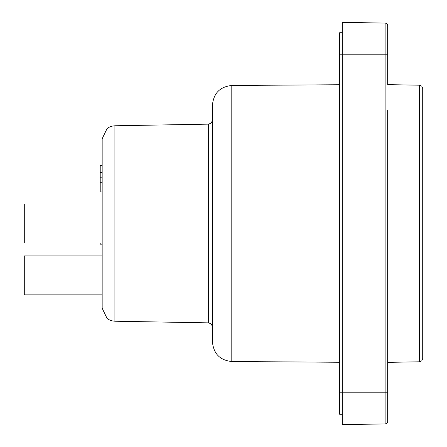 <?xml version="1.0" encoding="UTF-8"?>
<svg xmlns="http://www.w3.org/2000/svg" width="447" height="447" viewBox="0 0 447 447"><rect width="100%" height="100%" fill="white"/><g stroke="black" fill="none" stroke-linecap="round" stroke-linejoin="round"><path stroke-width="0.67" d="M102.162 242.967L24.294 242.967L24.294 204.033L102.162 204.033M102.162 294.875L24.294 294.875L24.294 255.941L102.162 255.941M342.246 32.732L339.647 32.732L339.647 414.268L342.246 414.268M102.162 244.163L100.212 244.163L100.212 242.967M100.212 188.969L100.212 182.242L102.162 182.242L102.162 188.969L100.212 188.969L100.212 191.981L102.162 191.981L102.162 196.25M102.162 188.969L102.162 191.981M100.212 182.242L100.212 177.8L102.162 177.8M100.212 177.8L100.212 165.479L102.162 165.479L102.162 145.633M212.47 104.95L212.47 342.05C213.605 353.812 220.047 360.299 231.797 361.517L231.797 85.483C220.047 86.701 213.605 93.188 212.47 104.95M114.913 125.775L111.923 126.177L109.286 127.171L107.079 128.58L102.162 138.754L102.162 308.246L107.079 318.42L109.286 319.828L111.923 320.823L114.913 321.225L114.913 125.775L208.643 124.137L208.643 322.863L211.33 324.002L212.47 326.751M422.706 223.5L422.706 88.439L421.756 86.148L419.515 85.198L419.515 361.802L421.756 360.852L422.706 358.561L422.706 223.5M387.666 337.055L387.666 421.309L387.666 362.361L419.515 361.802M419.515 85.198L387.666 84.639L387.666 25.691A2.598 2.598 0 0 0 385.113 23.099L385.113 392.209L387.666 392.209L387.666 421.309L387.666 109.945M339.647 54.791L387.666 54.791L387.666 25.691A2.598 2.598 0 0 0 385.113 23.099L342.246 22.35L342.246 424.65L385.113 423.901A2.598 2.598 0 0 0 387.666 421.309A2.598 2.598 0 0 1 385.113 423.901A2.598 2.598 0 0 0 387.666 421.309M339.647 392.209L385.113 392.209L385.113 423.901M100.212 172.609L102.162 172.609M387.666 25.691A2.598 2.598 0 0 0 385.113 23.099A2.598 2.598 0 0 1 387.666 25.691M208.643 124.137L211.33 122.998L212.47 120.249M114.913 321.225L208.643 322.863M231.797 361.517L339.647 362.266M231.797 85.483L339.647 84.734"/></g></svg>
